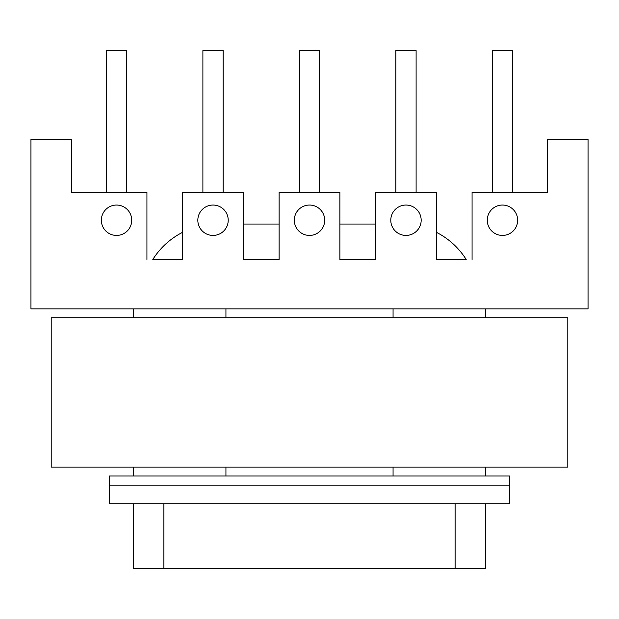 <?xml version="1.0" encoding="UTF-8"?>
<svg xmlns="http://www.w3.org/2000/svg" width="619" height="619" viewBox="0 0 619 619"><rect width="100%" height="100%" fill="white"/><g stroke="black" fill="none" stroke-linecap="round" stroke-linejoin="round"><path stroke-width="0.93" d="M182.636 232.287A75.967 75.967 0 0 0 152.808 259.485L182.636 259.485L182.636 192.385L243.406 192.385L243.406 259.485L279.115 259.485L279.115 192.385L339.885 192.385L339.885 259.485L339.885 224.039L375.594 224.039L339.885 224.039L339.885 259.485L339.885 192.385L279.115 192.385L279.115 259.485L279.115 224.039L243.406 224.039L243.406 259.485L279.115 259.485L279.115 224.039L243.406 224.039L243.406 259.485L243.406 192.385L182.636 192.385L182.636 232.287A75.967 75.967 0 0 0 152.808 259.485L182.636 259.485L182.636 232.287M126.671 50.572L106.414 50.572L106.414 192.385L106.414 50.572L126.671 50.572L126.671 192.385L126.671 50.572M71.464 192.385L146.927 192.385L146.927 259.485L146.927 192.385L71.464 192.385L71.464 139.205L30.95 139.205L30.95 308.866L30.95 139.205L71.464 139.205L71.464 192.385M375.594 192.385L436.364 192.385L436.364 232.287A75.967 75.967 0 0 1 466.192 259.485L436.364 259.485L436.364 232.287A75.967 75.967 0 0 1 466.192 259.485L436.364 259.485L436.364 192.385L375.594 192.385L375.594 259.485L339.885 259.485L375.594 259.485L375.594 192.385M472.073 192.385L547.536 192.385L547.536 139.205L588.05 139.205L547.536 139.205L547.536 192.385L472.073 192.385L472.073 259.485L472.073 192.385M133.511 475.996L109.447 475.996L109.447 503.851L163.896 503.851L163.896 568.428L485.489 568.428L485.489 503.851L163.896 503.851L163.896 568.428L455.104 568.428L455.104 503.851L109.447 503.851L109.447 485.822L509.553 485.822L509.553 503.851L455.104 503.851L455.104 568.428L485.489 568.428L485.489 503.851L509.553 503.851L509.553 485.822L109.447 485.822L109.447 475.996L393.065 475.996L393.065 467.136L393.065 475.996L485.489 475.996L485.489 467.136L485.489 475.996L133.511 475.996L133.511 467.136L133.511 475.996M509.553 475.996L509.553 485.822L509.553 475.996L485.489 475.996L509.553 475.996M133.511 568.428L133.511 503.851L133.511 568.428L163.896 568.428L133.511 568.428M133.511 308.866L133.511 317.733L133.511 308.866M588.05 308.866L30.95 308.866L588.05 308.866L588.05 139.205L588.05 308.866M393.065 317.733L393.065 308.866L393.065 317.733M485.489 317.733L485.489 308.866L485.489 317.733M225.935 308.866L225.935 317.733L225.935 308.866M225.935 467.136L225.935 475.996L225.935 467.136M228.218 220.24A15.196 15.196 0 0 0 205.423 207.079A15.196 15.196 0 0 0 205.423 233.394A15.196 15.196 0 0 0 228.218 220.24A15.196 15.196 0 0 0 205.423 207.079A15.196 15.196 0 0 0 205.423 233.394A15.196 15.196 0 0 0 228.218 220.24M324.696 220.24A15.196 15.196 0 0 0 301.902 207.079A15.196 15.196 0 0 0 301.902 233.394A15.196 15.196 0 0 0 324.696 220.24A15.196 15.196 0 0 0 301.902 207.079A15.196 15.196 0 0 0 301.902 233.394A15.196 15.196 0 0 0 324.696 220.24M517.654 220.24A15.196 15.196 0 0 1 494.86 233.394A15.196 15.196 0 0 1 494.86 207.079A15.196 15.196 0 0 1 517.654 220.24A15.196 15.196 0 0 1 494.86 233.394A15.196 15.196 0 0 1 494.86 207.079A15.196 15.196 0 0 1 517.654 220.24M421.175 220.24A15.196 15.196 0 0 1 398.381 233.394A15.196 15.196 0 0 1 398.381 207.079A15.196 15.196 0 0 1 421.175 220.24A15.196 15.196 0 0 1 398.381 233.394A15.196 15.196 0 0 1 398.381 207.079A15.196 15.196 0 0 1 421.175 220.24M131.731 220.24A15.196 15.196 0 0 0 108.944 207.079A15.196 15.196 0 0 0 108.944 233.394A15.196 15.196 0 0 0 131.731 220.24A15.196 15.196 0 0 0 108.944 207.079A15.196 15.196 0 0 0 108.944 233.394A15.196 15.196 0 0 0 131.731 220.24M223.149 50.572L202.893 50.572L202.893 192.385L202.893 50.572L223.149 50.572L223.149 192.385L223.149 50.572M492.329 50.572L512.586 50.572L512.586 192.385L512.586 50.572L492.329 50.572L492.329 192.385L492.329 50.572M395.851 50.572L416.107 50.572L416.107 192.385L416.107 50.572L395.851 50.572L395.851 192.385L395.851 50.572M299.372 50.572L319.628 50.572L319.628 192.385L319.628 50.572L299.372 50.572L299.372 192.385L299.372 50.572M51.207 467.136L567.793 467.136L567.793 317.733L51.207 317.733L567.793 317.733L567.793 467.136L51.207 467.136L51.207 317.733L51.207 467.136"/></g></svg>
